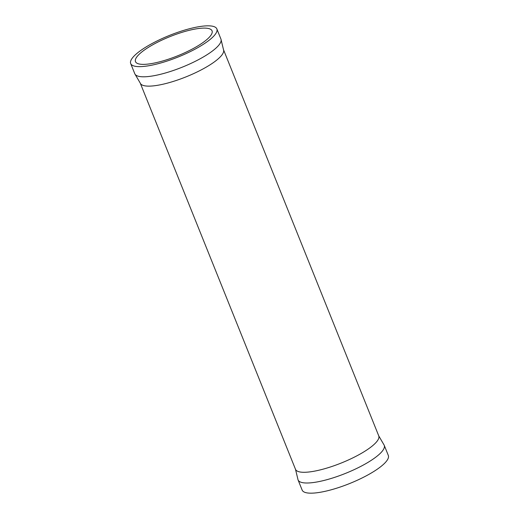 <?xml version="1.0" encoding="UTF-8"?>
<svg xmlns="http://www.w3.org/2000/svg" width="519" height="519" viewBox="0 0 519 519"><rect width="100%" height="100%" fill="white"/><g stroke="black" fill="none" stroke-linecap="round" stroke-linejoin="round"><path stroke-width="0.78" d="M383.788 444.524A46.438 11.632 158.1 0 1 384.229 445.283A46.438 11.632 158.1 0 1 381.497 452.081A46.438 11.632 158.1 0 1 335.3 477.143A46.438 11.632 158.1 0 1 298.062 479.919A46.438 11.632 158.1 0 1 297.861 479.069L295.499 469.312A44.855 11.236 158.1 0 0 331.466 466.626A44.855 11.236 158.1 0 0 376.093 442.415A44.855 11.236 158.1 0 0 378.734 435.85L383.788 444.524M216.851 28.915L220.938 39.081A46.438 11.632 158.1 0 1 221.139 39.931A46.438 11.632 158.1 0 1 218.207 45.873A46.438 11.632 158.1 0 1 173.612 70.396A46.438 11.632 158.1 0 1 135.212 74.477A46.438 11.632 158.1 0 1 134.771 73.717L130.684 63.552A46.438 11.632 158.1 0 1 133.415 56.759A46.438 11.632 158.1 0 1 179.619 31.691A46.438 11.632 158.1 0 1 216.851 28.915A46.438 11.632 158.1 0 1 214.12 35.714A46.438 11.632 158.1 0 1 167.916 60.775A46.438 11.632 158.1 0 1 130.684 63.552M137.911 55.585A41.267 10.341 158.1 0 1 178.964 33.313A41.267 10.341 158.1 0 1 212.057 30.842A41.267 10.341 158.1 0 1 209.624 36.881A41.267 10.341 158.1 0 1 168.571 59.16A41.267 10.341 158.1 0 1 135.478 61.625A41.267 10.341 158.1 0 1 137.911 55.585M384.229 445.283L388.316 455.448A46.438 11.632 158.1 0 1 385.585 462.241A46.438 11.632 158.1 0 1 339.381 487.309A46.438 11.632 158.1 0 1 302.149 490.085L298.062 479.919M221.139 39.931L223.501 49.688A44.855 11.236 158.1 0 1 220.86 56.253A44.855 11.236 158.1 0 1 176.233 80.471A44.855 11.236 158.1 0 1 140.266 83.15L295.499 469.312M135.212 74.477L140.266 83.15M223.501 49.688L378.734 435.85"/></g></svg>
